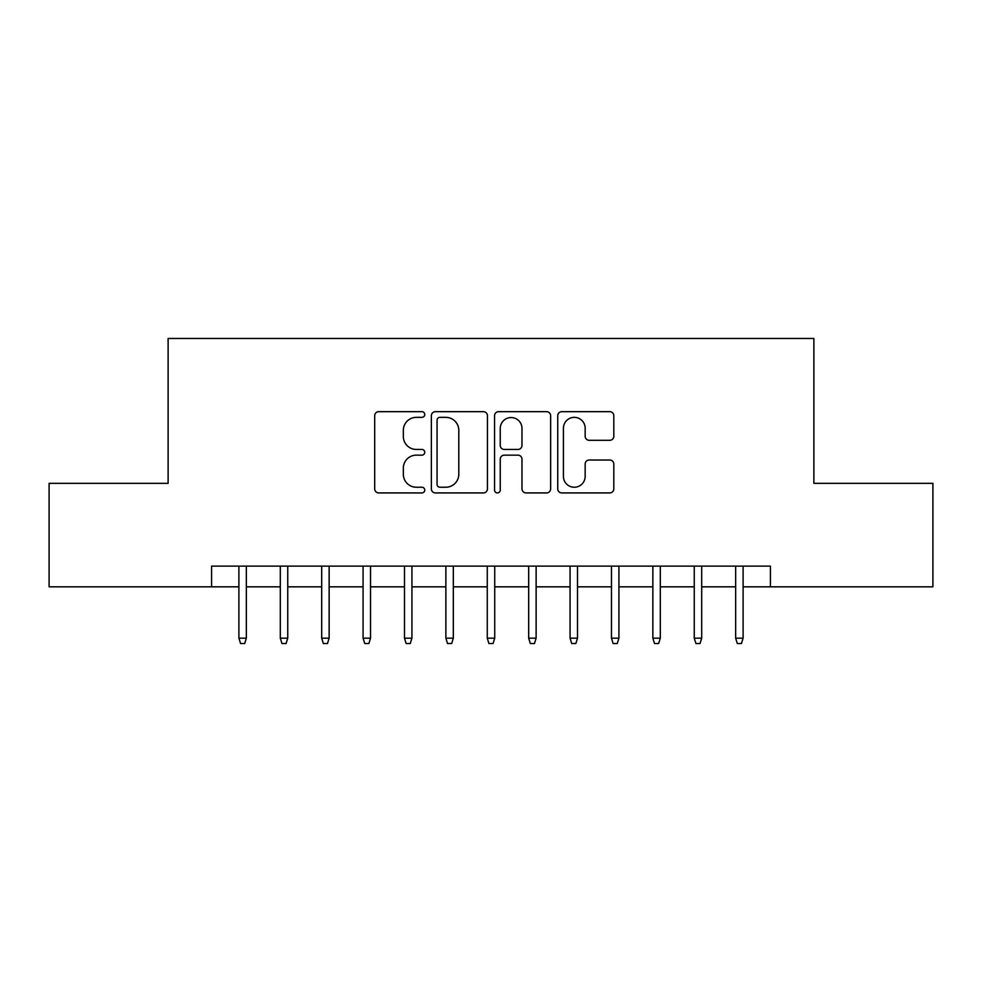 <?xml version="1.0" encoding="UTF-8"?>
<svg xmlns="http://www.w3.org/2000/svg" width="982" height="982" viewBox="0 0 982 982"><rect width="100%" height="100%" fill="white"/><g stroke="black" fill="none" stroke-linecap="round" stroke-linejoin="round"><path stroke-width="1.47" d="M424.764 414.502A2.848 2.848 0 0 0 421.929 411.667L378.757 411.667A4.063 4.063 0 0 0 374.694 415.73L374.694 488.864A4.063 4.063 0 0 0 378.757 492.927L421.929 492.927A2.848 2.848 0 0 0 424.764 490.079A2.848 2.848 0 0 0 421.929 487.244L416.343 487.244A12.999 12.999 0 0 1 403.332 474.232L403.332 468.144A12.999 12.999 0 0 1 416.343 455.145L421.929 455.145A2.848 2.848 0 0 0 424.764 452.297A2.848 2.848 0 0 0 421.929 449.449L416.343 449.449A12.999 12.999 0 0 1 403.332 436.45L403.332 430.349A12.999 12.999 0 0 1 416.343 417.35L421.929 417.35A2.848 2.848 0 0 0 424.764 414.502M609.748 440.304A4.063 4.063 0 0 0 613.811 436.241L613.811 415.73A4.063 4.063 0 0 0 609.748 411.667L561.802 411.667A4.063 4.063 0 0 0 557.739 415.73L557.739 488.864A4.063 4.063 0 0 0 561.802 492.927L609.748 492.927A4.063 4.063 0 0 0 613.811 488.864L613.811 464.081A4.063 4.063 0 0 0 609.748 460.018L589.225 460.018A4.063 4.063 0 0 0 585.162 464.081L585.162 476.368A10.863 10.863 0 0 1 574.298 487.244A10.863 10.863 0 0 1 563.423 476.368L563.423 428.226A10.863 10.863 0 0 1 574.298 417.35A10.863 10.863 0 0 1 585.162 428.226L585.162 436.241A4.063 4.063 0 0 0 589.225 440.304L609.748 440.304M211.584 586.831L49.1 586.831L49.1 483.34L168.118 483.34L168.118 338.459L813.882 338.459L813.882 483.34L932.9 483.34L932.9 586.831L770.416 586.831L770.416 566.135L211.584 566.135L211.584 586.831L238.896 586.831M487.44 415.73A4.063 4.063 0 0 0 483.377 411.667L435.431 411.667A4.063 4.063 0 0 0 431.368 415.73L431.368 488.864A4.063 4.063 0 0 0 435.431 492.927L483.377 492.927A4.063 4.063 0 0 0 487.44 488.864L487.44 415.73M498.623 411.667L546.569 411.667A4.063 4.063 0 0 1 550.632 415.73L550.632 488.864A4.063 4.063 0 0 1 546.569 492.927L526.045 492.927A4.063 4.063 0 0 1 521.982 488.864L521.982 459.208A4.063 4.063 0 0 0 517.919 455.145L504.306 455.145A4.063 4.063 0 0 0 500.243 459.208L500.243 490.079A2.848 2.848 0 0 1 497.395 492.927A2.848 2.848 0 0 1 494.56 490.079L494.56 415.73A4.063 4.063 0 0 1 498.623 411.667M246.347 586.831L280.3 586.831M287.751 586.831L321.691 586.831M329.142 586.831L363.082 586.831M370.533 586.831L404.486 586.831M411.937 586.831L445.877 586.831M453.328 586.831L487.268 586.831M494.732 586.831L528.672 586.831M536.123 586.831L570.063 586.831M577.514 586.831L611.467 586.831M618.918 586.831L652.858 586.831M660.309 586.831L694.249 586.831M701.7 586.831L735.653 586.831M743.104 586.831L770.416 586.831M439.899 417.35A2.848 2.848 0 0 0 437.064 420.198L437.064 484.396A2.848 2.848 0 0 0 439.899 487.244L445.791 487.244A12.999 12.999 0 0 0 458.803 474.232L458.803 430.349A12.999 12.999 0 0 0 445.791 417.35L439.899 417.35M521.982 428.422A10.863 10.863 0 0 0 511.119 417.559A10.863 10.863 0 0 0 500.243 428.422L500.243 445.386A4.063 4.063 0 0 0 504.306 449.449L517.919 449.449A4.063 4.063 0 0 0 521.982 445.386L521.982 428.422M238.896 638.165L240.553 643.541L244.69 643.541L246.347 638.165L238.896 638.165L238.896 566.135M246.347 638.165L246.347 566.135M280.3 638.165L281.957 643.541L286.093 643.541L287.751 638.165L280.3 638.165L280.3 566.135M287.751 638.165L287.751 566.135M321.691 638.165L323.348 643.541L327.485 643.541L329.142 638.165L321.691 638.165L321.691 566.135M329.142 638.165L329.142 566.135M363.082 638.165L364.739 643.541L368.888 643.541L370.533 638.165L363.082 638.165L363.082 566.135M370.533 638.165L370.533 566.135M404.486 638.165L406.143 643.541L410.28 643.541L411.937 638.165L404.486 638.165L404.486 566.135M411.937 638.165L411.937 566.135M445.877 638.165L447.534 643.541L451.671 643.541L453.328 638.165L445.877 638.165L445.877 566.135M453.328 638.165L453.328 566.135M487.268 638.165L488.926 643.541L493.074 643.541L494.732 638.165L487.268 638.165L487.268 566.135M494.732 638.165L494.732 566.135M528.672 638.165L530.329 643.541L534.466 643.541L536.123 638.165L528.672 638.165L528.672 566.135M536.123 638.165L536.123 566.135M570.063 638.165L571.72 643.541L575.857 643.541L577.514 638.165L570.063 638.165L570.063 566.135M577.514 638.165L577.514 566.135M611.467 638.165L613.112 643.541L617.261 643.541L618.918 638.165L611.467 638.165L611.467 566.135M618.918 638.165L618.918 566.135M652.858 638.165L654.515 643.541L658.652 643.541L660.309 638.165L652.858 638.165L652.858 566.135M660.309 638.165L660.309 566.135M694.249 638.165L695.907 643.541L700.043 643.541L701.7 638.165L694.249 638.165L694.249 566.135M701.7 638.165L701.7 566.135M735.653 638.165L737.31 643.541L741.447 643.541L743.104 638.165L735.653 638.165L735.653 566.135M743.104 638.165L743.104 566.135"/></g></svg>
